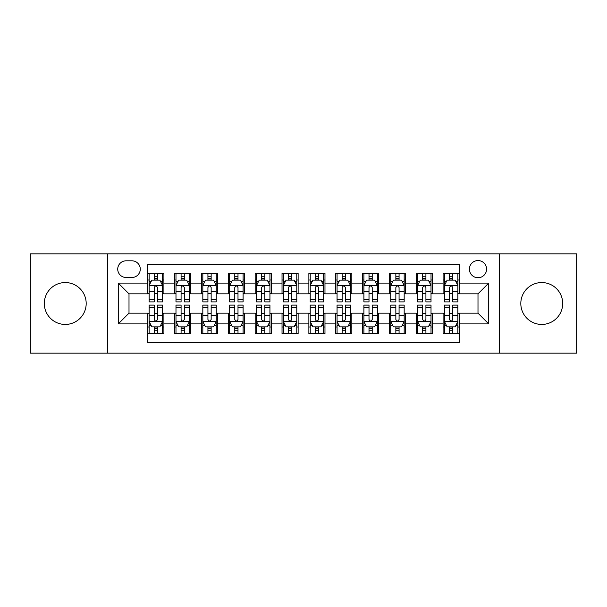 <?xml version="1.0" encoding="UTF-8"?>
<svg xmlns="http://www.w3.org/2000/svg" width="607" height="607" viewBox="0 0 607 607"><rect width="100%" height="100%" fill="white"/><g stroke="black" fill="none" stroke-linecap="round" stroke-linejoin="round"><path stroke-width="0.91" d="M541.748 282.558A20.942 20.942 0 0 0 520.814 303.5A20.942 20.942 0 0 0 541.748 324.442A20.942 20.942 0 0 0 562.689 303.5A20.942 20.942 0 0 0 541.748 282.558M65.252 282.558A20.942 20.942 0 0 0 44.311 303.5A20.942 20.942 0 0 0 65.252 324.442A20.942 20.942 0 0 0 86.186 303.5A20.942 20.942 0 0 0 65.252 282.558M477.997 260.547A8.589 8.589 0 0 0 469.401 269.136A8.589 8.589 0 0 0 477.997 277.725A8.589 8.589 0 0 0 486.586 269.136A8.589 8.589 0 0 0 477.997 260.547M499.47 353.16L576.65 353.16L576.65 253.84L499.47 253.84L499.47 353.16L107.53 353.16L107.53 253.84L30.35 253.84L30.35 353.16L107.53 353.16M459.203 273.302L443.095 273.302L443.095 283.097L432.359 283.097L432.359 293.834L443.095 293.834L443.095 283.097M432.359 283.097L432.359 273.302L416.25 273.302L416.25 283.097L405.514 283.097L405.514 293.834L416.25 293.834L416.25 283.097M405.514 283.097L405.514 273.302L389.406 273.302L389.406 283.097L378.669 283.097L378.669 293.834L389.406 293.834L389.406 283.097M378.669 283.097L378.669 273.302L362.561 273.302L362.561 283.097L351.825 283.097L351.825 293.834L362.561 293.834L362.561 283.097M351.825 283.097L351.825 273.302L335.717 273.302L335.717 283.097L324.973 283.097L324.973 293.834L335.717 293.834L335.717 283.097M324.973 283.097L324.973 273.302L308.872 273.302L308.872 283.097L298.128 283.097L298.128 293.834L308.872 293.834L308.872 283.097M298.128 283.097L298.128 273.302L282.027 273.302L282.027 283.097L271.283 283.097L271.283 293.834L282.027 293.834L282.027 283.097M271.283 283.097L271.283 273.302L255.175 273.302L255.175 283.097L244.439 283.097L244.439 293.834L255.175 293.834L255.175 283.097M244.439 283.097L244.439 273.302L228.331 273.302L228.331 283.097L217.594 283.097L217.594 293.834L228.331 293.834L228.331 283.097M217.594 283.097L217.594 273.302L201.486 273.302L201.486 283.097L190.75 283.097L190.75 293.834L201.486 293.834L201.486 283.097M190.75 283.097L190.75 273.302L174.641 273.302L174.641 293.834L163.905 293.834L163.905 273.302L147.797 273.302M147.797 333.698L163.905 333.698L163.905 313.166L174.641 313.166L174.641 333.698L190.75 333.698L190.75 313.166L201.486 313.166L201.486 323.903L190.75 323.903M201.486 323.903L201.486 333.698L217.594 333.698L217.594 313.166L228.331 313.166L228.331 323.903L217.594 323.903M228.331 323.903L228.331 333.698L244.439 333.698L244.439 313.166L255.175 313.166L255.175 323.903L244.439 323.903M255.175 323.903L255.175 333.698L271.283 333.698L271.283 313.166L282.027 313.166L282.027 323.903L271.283 323.903M282.027 323.903L282.027 333.698L298.128 333.698L298.128 313.166L308.872 313.166L308.872 323.903L298.128 323.903M308.872 323.903L308.872 333.698L324.973 333.698L324.973 313.166L335.717 313.166L335.717 323.903L324.973 323.903M335.717 323.903L335.717 333.698L351.825 333.698L351.825 313.166L362.561 313.166L362.561 323.903L351.825 323.903M362.561 323.903L362.561 333.698L378.669 333.698L378.669 313.166L389.406 313.166L389.406 323.903L378.669 323.903M389.406 323.903L389.406 333.698L405.514 333.698L405.514 313.166L416.25 313.166L416.25 323.903L405.514 323.903M416.25 323.903L416.25 333.698L432.359 333.698L432.359 313.166L443.095 313.166L443.095 323.903L432.359 323.903M126.051 277.46L131.962 277.46A8.323 8.323 0 0 0 140.278 269.136A8.323 8.323 0 0 0 131.962 260.813L126.051 260.813A8.323 8.323 0 0 0 117.728 269.136A8.323 8.323 0 0 0 126.051 277.46M499.47 253.84L107.53 253.84M459.203 283.097L459.203 264.303L147.797 264.303L147.797 293.834L129.003 293.834L129.003 313.166L147.797 313.166L147.797 342.697L459.203 342.697L459.203 313.166L477.997 313.166L477.997 293.834L459.203 293.834L459.203 283.097L488.734 283.097L488.734 323.903L459.203 323.903M147.797 323.903L118.266 323.903L118.266 283.097L147.797 283.097M443.095 323.903L443.095 333.698L459.203 333.698M147.797 280.009L149.14 280.009M154.239 280.009L157.463 280.009M162.562 280.009L163.905 280.009M147.797 293.568L149.14 293.568M154.239 293.568L157.463 293.568M162.562 293.568L163.905 293.568M147.797 313.432L149.14 313.432M154.239 313.432L157.463 313.432M162.562 313.432L163.905 313.432M147.797 326.991L149.14 326.991M154.239 326.991L157.463 326.991M162.562 326.991L163.905 326.991M174.641 293.568L175.984 293.568M181.083 293.568L184.308 293.568M189.407 293.568L190.75 293.568M174.641 280.009L175.984 280.009M181.083 280.009L184.308 280.009M189.407 280.009L190.75 280.009M174.641 313.432L175.984 313.432M181.083 313.432L184.308 313.432M189.407 313.432L190.75 313.432M174.641 326.991L175.984 326.991M181.083 326.991L184.308 326.991M189.407 326.991L190.75 326.991M201.486 313.432L202.829 313.432M207.928 313.432L211.153 313.432M216.251 313.432L217.594 313.432M201.486 326.991L202.829 326.991M207.928 326.991L211.153 326.991M216.251 326.991L217.594 326.991M201.486 280.009L202.829 280.009M207.928 280.009L211.153 280.009M216.251 280.009L217.594 280.009M201.486 293.568L202.829 293.568M207.928 293.568L211.153 293.568M216.251 293.568L217.594 293.568M228.331 313.432L229.674 313.432M234.78 313.432L237.997 313.432M243.096 313.432L244.439 313.432M228.331 326.991L229.674 326.991M234.78 326.991L237.997 326.991M243.096 326.991L244.439 326.991M228.331 280.009L229.674 280.009M234.78 280.009L237.997 280.009M243.096 280.009L244.439 280.009M228.331 293.568L229.674 293.568M234.78 293.568L237.997 293.568M243.096 293.568L244.439 293.568M255.175 313.432L256.518 313.432M261.625 313.432L264.842 313.432M269.94 313.432L271.283 313.432M255.175 326.991L256.518 326.991M261.625 326.991L264.842 326.991M269.94 326.991L271.283 326.991M255.175 280.009L256.518 280.009M261.625 280.009L264.842 280.009M269.94 280.009L271.283 280.009M255.175 293.568L256.518 293.568M261.625 293.568L264.842 293.568M269.94 293.568L271.283 293.568M282.027 313.432L283.363 313.432M288.469 313.432L291.686 313.432M296.785 313.432L298.128 313.432M282.027 326.991L283.363 326.991M288.469 326.991L291.686 326.991M296.785 326.991L298.128 326.991M282.027 280.009L283.363 280.009M288.469 280.009L291.686 280.009M296.785 280.009L298.128 280.009M282.027 293.568L283.363 293.568M288.469 293.568L291.686 293.568M296.785 293.568L298.128 293.568M308.872 313.432L310.215 313.432M315.314 313.432L318.531 313.432M323.637 313.432L324.973 313.432M308.872 326.991L310.215 326.991M315.314 326.991L318.531 326.991M323.637 326.991L324.973 326.991M308.872 280.009L310.215 280.009M315.314 280.009L318.531 280.009M323.637 280.009L324.973 280.009M308.872 293.568L310.215 293.568M315.314 293.568L318.531 293.568M323.637 293.568L324.973 293.568M335.717 313.432L337.06 313.432M342.158 313.432L345.375 313.432M350.482 313.432L351.825 313.432M335.717 326.991L337.06 326.991M342.158 326.991L345.375 326.991M350.482 326.991L351.825 326.991M335.717 280.009L337.06 280.009M342.158 280.009L345.375 280.009M350.482 280.009L351.825 280.009M335.717 293.568L337.06 293.568M342.158 293.568L345.375 293.568M350.482 293.568L351.825 293.568M362.561 313.432L363.904 313.432M369.003 313.432L372.22 313.432M377.326 313.432L378.669 313.432M362.561 326.991L363.904 326.991M369.003 326.991L372.22 326.991M377.326 326.991L378.669 326.991M362.561 280.009L363.904 280.009M369.003 280.009L372.22 280.009M377.326 280.009L378.669 280.009M362.561 293.568L363.904 293.568M369.003 293.568L372.22 293.568M377.326 293.568L378.669 293.568M389.406 313.432L390.749 313.432M395.847 313.432L399.072 313.432M404.171 313.432L405.514 313.432M389.406 326.991L390.749 326.991M395.847 326.991L399.072 326.991M404.171 326.991L405.514 326.991M389.406 280.009L390.749 280.009M395.847 280.009L399.072 280.009M404.171 280.009L405.514 280.009M389.406 293.568L390.749 293.568M395.847 293.568L399.072 293.568M404.171 293.568L405.514 293.568M416.25 313.432L417.593 313.432M422.692 313.432L425.917 313.432M431.016 313.432L432.359 313.432M416.25 326.991L417.593 326.991M422.692 326.991L425.917 326.991M431.016 326.991L432.359 326.991M416.25 280.009L417.593 280.009M422.692 280.009L425.917 280.009M431.016 280.009L432.359 280.009M416.25 293.568L417.593 293.568M422.692 293.568L425.917 293.568M431.016 293.568L432.359 293.568M443.095 313.432L444.438 313.432M449.537 313.432L452.761 313.432M457.86 313.432L459.203 313.432M443.095 326.991L444.438 326.991M449.537 326.991L452.761 326.991M457.86 326.991L459.203 326.991M443.095 280.009L444.438 280.009M449.537 280.009L452.761 280.009M457.86 280.009L459.203 280.009M443.095 293.568L444.438 293.568M449.537 293.568L452.761 293.568M457.86 293.568L459.203 293.568M129.003 293.834L118.266 283.097M129.003 313.166L118.266 323.903M488.734 283.097L477.997 293.834M488.734 323.903L477.997 313.166M157.463 276.792L154.239 276.792M162.562 299.699L157.463 299.699L157.463 301.891L162.562 301.891L162.562 285.51L159.876 280.146L151.826 280.146L149.14 285.51L149.14 301.891L154.239 301.891L154.239 299.699L149.14 299.699M149.14 285.51L149.14 273.302M162.562 285.51L162.562 273.302M154.239 280.146L154.239 273.302M157.463 273.302L157.463 280.146M157.463 299.699L157.463 287.528C156.386 285.457 155.316 285.457 154.239 287.528L154.239 299.699M154.239 330.208L157.463 330.208M149.14 307.301L154.239 307.301L154.239 305.109L149.14 305.109L149.14 321.49L151.826 326.854L159.876 326.854L162.562 321.49L162.562 305.109L157.463 305.109L157.463 307.301L162.562 307.301M162.562 321.49L162.562 333.698M149.14 321.49L149.14 333.698M157.463 326.854L157.463 333.698M154.239 333.698L154.239 326.854M154.239 307.301L154.239 319.472C155.316 321.543 156.386 321.543 157.463 319.472L157.463 307.301M184.308 276.792L181.083 276.792M189.407 299.699L184.308 299.699L184.308 301.891L189.407 301.891L189.407 285.51L186.721 280.146L178.67 280.146L175.984 285.51L175.984 301.891L181.083 301.891L181.083 299.699L175.984 299.699M175.984 285.51L175.984 273.302M189.407 285.51L189.407 273.302M181.083 280.146L181.083 273.302M184.308 273.302L184.308 280.146M184.308 299.699L184.308 287.528C183.238 285.457 182.161 285.457 181.083 287.528L181.083 299.699M211.153 276.792L207.928 276.792M216.251 299.699L211.153 299.699L211.153 301.891L216.251 301.891L216.251 285.51L213.565 280.146L205.515 280.146L202.829 285.51L202.829 301.891L207.928 301.891L207.928 299.699L202.829 299.699M202.829 285.51L202.829 273.302M216.251 285.51L216.251 273.302M207.928 280.146L207.928 273.302M211.153 273.302L211.153 280.146M211.153 299.699L211.153 287.528C210.083 285.457 209.005 285.457 207.928 287.528L207.928 299.699M237.997 276.792L234.78 276.792M243.096 299.699L237.997 299.699L237.997 301.891L243.096 301.891L243.096 285.51L240.418 280.146L232.36 280.146L229.674 285.51L229.674 301.891L234.78 301.891L234.78 299.699L229.674 299.699M229.674 285.51L229.674 273.302M243.096 285.51L243.096 273.302M234.78 280.146L234.78 273.302M237.997 273.302L237.997 280.146M237.997 299.699L237.997 287.528C236.927 285.457 235.85 285.457 234.78 287.528L234.78 299.699M264.842 276.792L261.625 276.792M269.94 299.699L264.842 299.699L264.842 301.891L269.94 301.891L269.94 285.51L267.262 280.146L259.204 280.146L256.518 285.51L256.518 301.891L261.625 301.891L261.625 299.699L256.518 299.699M256.518 285.51L256.518 273.302M269.94 285.51L269.94 273.302M261.625 280.146L261.625 273.302M264.842 273.302L264.842 280.146M264.842 299.699L264.842 287.528C263.772 285.457 262.694 285.457 261.625 287.528L261.625 299.699M181.083 330.208L184.308 330.208M175.984 307.301L181.083 307.301L181.083 305.109L175.984 305.109L175.984 321.49L178.67 326.854L186.721 326.854L189.407 321.49L189.407 305.109L184.308 305.109L184.308 307.301L189.407 307.301M189.407 321.49L189.407 333.698M175.984 321.49L175.984 333.698M184.308 326.854L184.308 333.698M181.083 333.698L181.083 326.854M181.083 307.301L181.083 319.472C182.161 321.543 183.231 321.543 184.308 319.472L184.308 307.301M207.928 330.208L211.153 330.208M202.829 307.301L207.928 307.301L207.928 305.109L202.829 305.109L202.829 321.49L205.515 326.854L213.565 326.854L216.251 321.49L216.251 305.109L211.153 305.109L211.153 307.301L216.251 307.301M216.251 321.49L216.251 333.698M202.829 321.49L202.829 333.698M211.153 326.854L211.153 333.698M207.928 333.698L207.928 326.854M207.928 307.301L207.928 319.472C209.005 321.543 210.075 321.543 211.153 319.472L211.153 307.301M234.78 330.208L237.997 330.208M229.674 307.301L234.78 307.301L234.78 305.109L229.674 305.109L229.674 321.49L232.36 326.854L240.418 326.854L243.096 321.49L243.096 305.109L237.997 305.109L237.997 307.301L243.096 307.301M243.096 321.49L243.096 333.698M229.674 321.49L229.674 333.698M237.997 326.854L237.997 333.698M234.78 333.698L234.78 326.854M234.78 307.301L234.78 319.472C235.85 321.543 236.92 321.543 237.997 319.472L237.997 307.301M261.625 330.208L264.842 330.208M256.518 307.301L261.625 307.301L261.625 305.109L256.518 305.109L256.518 321.49L259.204 326.854L267.262 326.854L269.94 321.49L269.94 305.109L264.842 305.109L264.842 307.301L269.94 307.301M269.94 321.49L269.94 333.698M256.518 321.49L256.518 333.698M264.842 326.854L264.842 333.698M261.625 333.698L261.625 326.854M261.625 307.301L261.625 319.472C262.694 321.543 263.764 321.543 264.842 319.472L264.842 307.301M291.686 276.792L288.469 276.792M296.785 299.699L291.686 299.699L291.686 301.891L296.785 301.891L296.785 285.51L294.107 280.146L286.049 280.146L283.363 285.51L283.363 301.891L288.469 301.891L288.469 299.699L283.363 299.699M283.363 285.51L283.363 273.302M296.785 285.51L296.785 273.302M288.469 280.146L288.469 273.302M291.686 273.302L291.686 280.146M291.686 299.699L291.686 287.528C290.616 285.457 289.539 285.457 288.469 287.528L288.469 299.699M288.469 330.208L291.686 330.208M283.363 307.301L288.469 307.301L288.469 305.109L283.363 305.109L283.363 321.49L286.049 326.854L294.107 326.854L296.785 321.49L296.785 305.109L291.686 305.109L291.686 307.301L296.785 307.301M296.785 321.49L296.785 333.698M283.363 321.49L283.363 333.698M291.686 326.854L291.686 333.698M288.469 333.698L288.469 326.854M288.469 307.301L288.469 319.472C289.539 321.543 290.616 321.543 291.686 319.472L291.686 307.301M318.531 276.792L315.314 276.792M323.637 299.699L318.531 299.699L318.531 301.891L323.637 301.891L323.637 285.51L320.951 280.146L312.893 280.146L310.215 285.51L310.215 301.891L315.314 301.891L315.314 299.699L310.215 299.699M310.215 285.51L310.215 273.302M323.637 285.51L323.637 273.302M315.314 280.146L315.314 273.302M318.531 273.302L318.531 280.146M318.531 299.699L318.531 287.528C317.461 285.457 316.384 285.457 315.314 287.528L315.314 299.699M315.314 330.208L318.531 330.208M310.215 307.301L315.314 307.301L315.314 305.109L310.215 305.109L310.215 321.49L312.893 326.854L320.951 326.854L323.637 321.49L323.637 305.109L318.531 305.109L318.531 307.301L323.637 307.301M323.637 321.49L323.637 333.698M310.215 321.49L310.215 333.698M318.531 326.854L318.531 333.698M315.314 333.698L315.314 326.854M315.314 307.301L315.314 319.472C316.384 321.543 317.461 321.543 318.531 319.472L318.531 307.301M345.375 276.792L342.158 276.792M350.482 299.699L345.375 299.699L345.375 301.891L350.482 301.891L350.482 285.51L347.796 280.146L339.738 280.146L337.06 285.51L337.06 301.891L342.158 301.891L342.158 299.699L337.06 299.699M337.06 285.51L337.06 273.302M350.482 285.51L350.482 273.302M342.158 280.146L342.158 273.302M345.375 273.302L345.375 280.146M345.375 299.699L345.375 287.528C344.306 285.457 343.236 285.457 342.158 287.528L342.158 299.699M342.158 330.208L345.375 330.208M337.06 307.301L342.158 307.301L342.158 305.109L337.06 305.109L337.06 321.49L339.738 326.854L347.796 326.854L350.482 321.49L350.482 305.109L345.375 305.109L345.375 307.301L350.482 307.301M350.482 321.49L350.482 333.698M337.06 321.49L337.06 333.698M345.375 326.854L345.375 333.698M342.158 333.698L342.158 326.854M342.158 307.301L342.158 319.472C343.228 321.543 344.306 321.543 345.375 319.472L345.375 307.301M372.22 276.792L369.003 276.792M377.326 299.699L372.22 299.699L372.22 301.891L377.326 301.891L377.326 285.51L374.64 280.146L366.582 280.146L363.904 285.51L363.904 301.891L369.003 301.891L369.003 299.699L363.904 299.699M363.904 285.51L363.904 273.302M377.326 285.51L377.326 273.302M369.003 280.146L369.003 273.302M372.22 273.302L372.22 280.146M372.22 299.699L372.22 287.528C371.15 285.457 370.08 285.457 369.003 287.528L369.003 299.699M369.003 330.208L372.22 330.208M363.904 307.301L369.003 307.301L369.003 305.109L363.904 305.109L363.904 321.49L366.582 326.854L374.64 326.854L377.326 321.49L377.326 305.109L372.22 305.109L372.22 307.301L377.326 307.301M377.326 321.49L377.326 333.698M363.904 321.49L363.904 333.698M372.22 326.854L372.22 333.698M369.003 333.698L369.003 326.854M369.003 307.301L369.003 319.472C370.073 321.543 371.15 321.543 372.22 319.472L372.22 307.301M399.072 276.792L395.847 276.792M404.171 299.699L399.072 299.699L399.072 301.891L404.171 301.891L404.171 285.51L401.485 280.146L393.435 280.146L390.749 285.51L390.749 301.891L395.847 301.891L395.847 299.699L390.749 299.699M390.749 285.51L390.749 273.302M404.171 285.51L404.171 273.302M395.847 280.146L395.847 273.302M399.072 273.302L399.072 280.146M399.072 299.699L399.072 287.528C397.995 285.457 396.925 285.457 395.847 287.528L395.847 299.699M395.847 330.208L399.072 330.208M390.749 307.301L395.847 307.301L395.847 305.109L390.749 305.109L390.749 321.49L393.435 326.854L401.485 326.854L404.171 321.49L404.171 305.109L399.072 305.109L399.072 307.301L404.171 307.301M404.171 321.49L404.171 333.698M390.749 321.49L390.749 333.698M399.072 326.854L399.072 333.698M395.847 333.698L395.847 326.854M395.847 307.301L395.847 319.472C396.917 321.543 397.995 321.543 399.072 319.472L399.072 307.301M425.917 276.792L422.692 276.792M431.016 299.699L425.917 299.699L425.917 301.891L431.016 301.891L431.016 285.51L428.33 280.146L420.279 280.146L417.593 285.51L417.593 301.891L422.692 301.891L422.692 299.699L417.593 299.699M417.593 285.51L417.593 273.302M431.016 285.51L431.016 273.302M422.692 280.146L422.692 273.302M425.917 273.302L425.917 280.146M425.917 299.699L425.917 287.528C424.839 285.457 423.769 285.457 422.692 287.528L422.692 299.699M422.692 330.208L425.917 330.208M417.593 307.301L422.692 307.301L422.692 305.109L417.593 305.109L417.593 321.49L420.279 326.854L428.33 326.854L431.016 321.49L431.016 305.109L425.917 305.109L425.917 307.301L431.016 307.301M431.016 321.49L431.016 333.698M417.593 321.49L417.593 333.698M425.917 326.854L425.917 333.698M422.692 333.698L422.692 326.854M422.692 307.301L422.692 319.472C423.762 321.543 424.839 321.543 425.917 319.472L425.917 307.301M452.761 276.792L449.537 276.792M457.86 299.699L452.761 299.699L452.761 301.891L457.86 301.891L457.86 285.51L455.174 280.146L447.124 280.146L444.438 285.51L444.438 301.891L449.537 301.891L449.537 299.699L444.438 299.699M444.438 285.51L444.438 273.302M457.86 285.51L457.86 273.302M449.537 280.146L449.537 273.302M452.761 273.302L452.761 280.146M452.761 299.699L452.761 287.528C451.684 285.457 450.614 285.457 449.537 287.528L449.537 299.699M449.537 330.208L452.761 330.208M444.438 307.301L449.537 307.301L449.537 305.109L444.438 305.109L444.438 321.49L447.124 326.854L455.174 326.854L457.86 321.49L457.86 305.109L452.761 305.109L452.761 307.301L457.86 307.301M457.86 321.49L457.86 333.698M444.438 321.49L444.438 333.698M452.761 326.854L452.761 333.698M449.537 333.698L449.537 326.854M449.537 307.301L449.537 319.472C450.614 321.543 451.684 321.543 452.761 319.472L452.761 307.301M174.641 323.903L163.905 323.903M174.641 283.097L163.905 283.097M162.494 285.381L149.208 285.381M149.14 281.625L151.082 281.625M160.62 281.625L162.562 281.625M154.239 291.739L149.14 291.739M162.562 291.739L157.463 291.739M157.463 278.499L154.239 278.499M149.208 321.619L162.494 321.619M162.562 325.375L160.62 325.375M151.082 325.375L149.14 325.375M157.463 315.261L162.562 315.261M149.14 315.261L154.239 315.261M154.239 328.501L157.463 328.501M189.338 285.381L176.053 285.381M175.984 281.625L177.934 281.625M187.464 281.625L189.407 281.625M181.083 291.739L175.984 291.739M189.407 291.739L184.308 291.739M184.308 278.499L181.083 278.499M216.183 285.381L202.897 285.381M202.829 281.625L204.779 281.625M214.309 281.625L216.251 281.625M207.928 291.739L202.829 291.739M216.251 291.739L211.153 291.739M211.153 278.499L207.928 278.499M243.028 285.381L229.742 285.381M229.674 281.625L231.624 281.625M241.154 281.625L243.096 281.625M234.78 291.739L229.674 291.739M243.096 291.739L237.997 291.739M237.997 278.499L234.78 278.499M269.88 285.381L256.586 285.381M256.518 281.625L258.468 281.625M267.998 281.625L269.94 281.625M261.625 291.739L256.518 291.739M269.94 291.739L264.842 291.739M264.842 278.499L261.625 278.499M176.053 321.619L189.338 321.619M189.407 325.375L187.464 325.375M177.934 325.375L175.984 325.375M184.308 315.261L189.407 315.261M175.984 315.261L181.083 315.261M181.083 328.501L184.308 328.501M202.897 321.619L216.183 321.619M216.251 325.375L214.309 325.375M204.779 325.375L202.829 325.375M211.153 315.261L216.251 315.261M202.829 315.261L207.928 315.261M207.928 328.501L211.153 328.501M229.742 321.619L243.028 321.619M243.096 325.375L241.154 325.375M231.624 325.375L229.674 325.375M237.997 315.261L243.096 315.261M229.674 315.261L234.78 315.261M234.78 328.501L237.997 328.501M256.586 321.619L269.88 321.619M269.94 325.375L267.998 325.375M258.468 325.375L256.518 325.375M264.842 315.261L269.94 315.261M256.518 315.261L261.625 315.261M261.625 328.501L264.842 328.501M296.724 285.381L283.431 285.381M283.363 281.625L285.313 281.625M294.843 281.625L296.785 281.625M288.469 291.739L283.363 291.739M296.785 291.739L291.686 291.739M291.686 278.499L288.469 278.499M283.431 321.619L296.724 321.619M296.785 325.375L294.843 325.375M285.313 325.375L283.363 325.375M291.686 315.261L296.785 315.261M283.363 315.261L288.469 315.261M288.469 328.501L291.686 328.501M323.569 285.381L310.276 285.381M310.215 281.625L312.157 281.625M321.687 281.625L323.637 281.625M315.314 291.739L310.215 291.739M323.637 291.739L318.531 291.739M318.531 278.499L315.314 278.499M310.276 321.619L323.569 321.619M323.637 325.375L321.687 325.375M312.157 325.375L310.215 325.375M318.531 315.261L323.637 315.261M310.215 315.261L315.314 315.261M315.314 328.501L318.531 328.501M350.414 285.381L337.12 285.381M337.06 281.625L339.002 281.625M348.532 281.625L350.482 281.625M342.158 291.739L337.06 291.739M350.482 291.739L345.375 291.739M345.375 278.499L342.158 278.499M337.12 321.619L350.414 321.619M350.482 325.375L348.532 325.375M339.002 325.375L337.06 325.375M345.375 315.261L350.482 315.261M337.06 315.261L342.158 315.261M342.158 328.501L345.375 328.501M377.258 285.381L363.972 285.381M363.904 281.625L365.846 281.625M375.376 281.625L377.326 281.625M369.003 291.739L363.904 291.739M377.326 291.739L372.22 291.739M372.22 278.499L369.003 278.499M363.972 321.619L377.258 321.619M377.326 325.375L375.376 325.375M365.846 325.375L363.904 325.375M372.22 315.261L377.326 315.261M363.904 315.261L369.003 315.261M369.003 328.501L372.22 328.501M404.103 285.381L390.817 285.381M390.749 281.625L392.691 281.625M402.221 281.625L404.171 281.625M395.847 291.739L390.749 291.739M404.171 291.739L399.072 291.739M399.072 278.499L395.847 278.499M390.817 321.619L404.103 321.619M404.171 325.375L402.221 325.375M392.691 325.375L390.749 325.375M399.072 315.261L404.171 315.261M390.749 315.261L395.847 315.261M395.847 328.501L399.072 328.501M430.947 285.381L417.662 285.381M417.593 281.625L419.536 281.625M429.066 281.625L431.016 281.625M422.692 291.739L417.593 291.739M431.016 291.739L425.917 291.739M425.917 278.499L422.692 278.499M417.662 321.619L430.947 321.619M431.016 325.375L429.066 325.375M419.536 325.375L417.593 325.375M425.917 315.261L431.016 315.261M417.593 315.261L422.692 315.261M422.692 328.501L425.917 328.501M457.792 285.381L444.506 285.381M444.438 281.625L446.38 281.625M455.918 281.625L457.86 281.625M449.537 291.739L444.438 291.739M457.86 291.739L452.761 291.739M452.761 278.499L449.537 278.499M444.506 321.619L457.792 321.619M457.86 325.375L455.918 325.375M446.38 325.375L444.438 325.375M452.761 315.261L457.86 315.261M444.438 315.261L449.537 315.261M449.537 328.501L452.761 328.501"/></g></svg>
